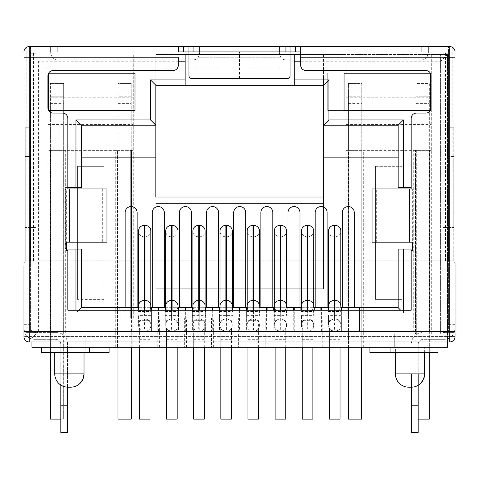 <?xml version="1.0" encoding="UTF-8"?>
<svg xmlns="http://www.w3.org/2000/svg" width="479" height="479" viewBox="0 0 479 479"><rect width="100%" height="100%" fill="white"/><g stroke="black" fill="none" stroke-linecap="round" stroke-linejoin="round"><path stroke-width="0.36" stroke-dasharray="2.4 1.8" d="M346.155 97.794L431.31 97.794L431.31 54.552L346.155 54.552L346.155 150.352L348.682 150.352L348.419 419.125L361.723 419.125L361.723 96.734L348.419 96.734L348.419 347.275M348.419 96.734L361.723 96.734L361.723 83.424L348.419 83.424L348.419 96.734M361.723 347.275L361.723 150.352L361.723 347.275L394.265 347.275L394.265 333.971L413.748 333.971L413.748 150.352L416.275 150.352L415.479 150.352L415.479 333.971L416.011 333.971L416.011 419.125L416.011 96.734L429.316 96.734L429.316 83.424L416.011 83.424L416.011 96.734L429.316 96.734L429.316 352.598M300.704 54.552L447.488 54.552L431.31 54.552L431.31 150.352L431.31 97.794M323.582 54.552L294.262 54.552L323.582 54.552L323.582 85.262L323.582 54.552M290.034 54.552L188.966 54.552M185.157 54.552L155.837 54.552L155.837 85.262L185.157 85.262L185.157 54.552L155.837 54.552L155.837 85.262L323.582 85.262L323.582 197.025L155.837 197.025L155.837 125.229L81.28 125.229L81.28 157.154L155.837 157.154M133.264 318.002L133.264 150.352L130.737 150.352L130.737 318.002L131.533 318.002L131.533 150.352L130.737 150.352L130.737 318.002L346.155 318.002L346.155 54.552L178.296 54.552M418.191 419.125L429.316 419.125L429.316 150.352L429.316 333.971L428.783 333.971L440.399 333.971L440.399 54.552L440.399 333.971L447.488 333.971L394.265 333.971L394.265 347.275L447.488 347.275L447.488 54.552L447.488 337.958L440.836 331.306L440.836 61.204L300.704 61.204M346.155 150.352L431.31 150.352L428.783 150.352L428.783 333.971L428.783 150.352L429.316 150.352L429.316 83.424L416.011 83.424L416.275 333.971L413.748 333.971M109.104 347.275L85.154 347.275L85.154 352.598L109.104 352.598L109.104 347.275L85.154 347.275L115.702 347.275L115.702 150.352L118.229 150.352L117.433 150.352L117.433 347.275L361.986 347.275L361.986 150.352L347.886 150.352L348.419 150.352L348.419 90.076L361.723 90.076L361.723 150.352L361.19 150.352L413.748 150.352M429.579 150.352L415.479 150.352L415.479 333.971L429.579 333.971L429.579 150.352M361.723 90.076L361.723 83.424L348.419 83.424L348.419 90.076M38.583 331.306L31.931 337.958L31.931 54.552L38.583 61.204L38.583 331.306L150.029 331.306L150.029 347.275L150.029 331.306L151.364 331.306L151.364 315.344L138.054 315.344L138.054 318.002L131.533 318.002L131.533 150.352L117.433 150.352L117.433 347.275L117.966 347.275L117.966 419.125L131.27 419.125L131.27 83.424L117.966 83.424L117.966 96.734L131.27 96.734L131.27 83.424L117.966 83.424L118.229 347.275L115.702 347.275M31.931 54.552L31.931 347.275L85.154 347.275L85.154 333.971L31.931 333.971L50.636 333.971L50.373 419.125L63.677 419.125L63.947 150.352L49.84 150.352L49.84 333.971L63.947 333.971L63.947 150.352L63.144 150.352L115.702 150.352M395.403 352.598L437.962 352.598L437.962 347.275L395.403 347.275L395.403 352.598L390.062 352.598L393.846 352.598L393.846 347.275L369.896 347.275L369.896 352.598L393.846 352.598L393.846 347.275L369.896 347.275M89.357 347.275L41.457 347.275L54.78 347.275L54.78 352.598L89.357 352.598L89.357 347.275L54.78 347.275M437.962 347.275L395.403 347.275M424.645 352.598L424.645 347.275M408.707 387.194L411.335 387.194M390.062 352.598L390.062 347.275M41.457 347.275L41.457 352.598L54.78 352.598M84.023 352.598L84.023 347.275M68.084 387.194L70.712 387.194M346.155 318.002L348.682 318.002L348.682 150.352L348.682 318.002L347.886 318.002L347.886 150.352L347.886 318.002L341.365 318.002L341.365 307.68M347.191 347.275L347.191 318.002L347.191 347.275M361.19 347.275L361.19 150.352L361.19 347.275M363.717 347.275L363.717 150.352M375.428 166.321L402.037 166.321L375.428 166.321L375.428 299.375L402.037 299.375L402.037 166.321L402.037 299.375L375.428 299.375L375.428 166.321M416.275 150.352L416.275 333.971L416.275 150.352M431.31 333.971L431.31 150.352M447.488 341.952L447.488 337.958L31.931 337.958L31.931 341.952M31.931 337.958L447.488 337.958M67.856 187.606L65.318 187.606L65.318 249.062L81.28 249.062L81.28 307.68L125.151 307.68L125.151 212.544A5.987 5.987 0 0 1 131.138 206.557A5.987 5.987 0 0 1 137.126 212.544L137.126 307.68L152.292 307.68L152.292 212.544A5.987 5.987 0 0 1 158.28 206.557A5.987 5.987 0 0 1 164.267 212.544L164.267 307.68L179.433 307.68L179.433 212.544A5.987 5.987 0 0 1 185.421 206.557A5.987 5.987 0 0 1 191.408 212.544L191.408 307.68L206.581 307.68L206.581 212.544A5.987 5.987 0 0 1 212.568 206.557A5.987 5.987 0 0 1 218.556 212.544L218.556 307.68L233.722 307.68L233.722 212.544A5.987 5.987 0 0 1 239.71 206.557A5.987 5.987 0 0 1 245.697 212.544L245.697 307.68L260.863 307.68L260.863 212.544A5.987 5.987 0 0 1 266.851 206.557A5.987 5.987 0 0 1 272.838 212.544L272.838 307.68L288.011 307.68L288.011 212.544A5.987 5.987 0 0 1 293.998 206.557A5.987 5.987 0 0 1 299.986 212.544L299.986 307.68L315.152 307.68L315.152 212.544A5.987 5.987 0 0 1 321.14 206.557A5.987 5.987 0 0 1 327.127 212.544L327.127 307.68L342.293 307.68L342.293 212.544A5.987 5.987 0 0 1 348.281 206.557A5.987 5.987 0 0 1 354.268 212.544L354.268 307.68L398.139 307.68L398.139 249.062L414.101 249.062L414.101 187.606L414.101 249.062L412.653 249.062M66.347 249.062L65.318 249.062L65.318 187.606L81.28 187.606L81.28 157.154M75.963 310.2L75.963 313.003L78.766 310.2M119.96 307.68L119.96 331.306L119.96 313.003L75.963 313.003M48.613 73.179L48.319 73.766M48.319 109.847L48.319 73.179L134.994 73.179L134.994 110.433L48.613 110.433M323.582 157.154L398.139 157.154L398.139 125.229L323.582 125.229M411.144 187.606L398.139 187.606L398.139 157.154M125.151 307.68L137.126 307.68M152.292 307.68L164.267 307.68M179.433 307.68L191.408 307.68M206.581 307.68L218.556 307.68M233.722 307.68L245.697 307.68M260.863 307.68L272.838 307.68M288.011 307.68L299.986 307.68M315.152 307.68L327.127 307.68M342.293 307.68L354.268 307.68M328.594 307.68L340.832 307.68M301.447 307.68L313.691 307.68M274.305 307.68L286.544 307.68M247.164 307.68L259.402 307.68M220.017 307.68L232.261 307.68M192.875 307.68L205.114 307.68M165.734 307.68L177.972 307.68M138.587 307.68L150.831 307.68M138.054 310.2L138.054 331.306L138.054 318.002L157.19 318.002L157.19 347.275M138.054 315.344L138.054 307.68M151.364 315.344L151.364 307.68M158.016 310.2L158.016 331.306L151.364 331.306L151.364 310.2M158.016 331.306L165.201 331.306L165.201 318.002L157.19 318.002M165.201 310.2L165.201 331.306L166.53 331.306L166.53 347.275L166.53 331.306L172.117 331.306C175.589 330.306 177.272 329.336 177.176 328.402C177.278 329.336 175.595 330.3 172.117 331.306A5.856 5.856 0 0 0 177.972 325.457A5.856 5.856 0 0 1 172.117 331.306L172.117 310.2M165.734 310.2L165.734 325.457A5.856 5.856 0 0 0 171.584 331.306L178.505 331.306L178.505 315.344L165.201 315.344L165.201 307.68M165.201 315.344L165.201 318.002L184.331 318.002L184.331 347.275M178.505 315.344L178.505 307.68M185.157 310.2L185.157 331.306L178.505 331.306L178.505 310.2M185.157 331.306L192.342 331.306L192.342 318.002L184.331 318.002M192.342 310.2L192.342 331.306L193.672 331.306L193.672 347.275L193.672 331.306L205.647 331.306L205.647 310.2M212.299 310.2L212.299 331.306L205.647 331.306L205.647 315.344L192.342 315.344L192.342 307.68M192.342 315.344L192.342 318.002L211.473 318.002L211.473 347.275M205.647 315.344L205.647 307.68M212.299 331.306L219.484 331.306L219.484 318.002L211.473 318.002M219.484 310.2L219.484 331.306L220.819 331.306L220.819 347.275L220.819 331.306L226.405 331.306C229.878 330.306 231.561 329.336 231.459 328.402C231.567 329.336 229.878 330.3 226.405 331.306A5.856 5.856 0 0 0 232.261 325.457A5.856 5.856 0 0 1 226.405 331.306L226.405 310.2M220.017 310.2L220.017 325.457A5.856 5.856 0 0 0 225.872 331.306L232.794 331.306L232.794 315.344L219.484 315.344L219.484 307.68M219.484 315.344L219.484 318.002L238.62 318.002L238.62 347.275M232.794 315.344L232.794 307.68M239.446 310.2L239.446 331.306L232.794 331.306L232.794 310.2M239.446 331.306L246.631 331.306L246.631 318.002L238.62 318.002M246.631 310.2L246.631 331.306L247.96 331.306L247.96 347.275L247.96 331.306L259.935 331.306L259.935 310.2M266.587 310.2L266.587 331.306L259.935 331.306L259.935 315.344L246.631 315.344L246.631 307.68M246.631 315.344L246.631 318.002L265.761 318.002L265.761 347.275M259.935 315.344L259.935 307.68M266.587 331.306L273.772 331.306L273.772 318.002L265.761 318.002M273.772 310.2L273.772 331.306L275.102 331.306L275.102 347.275L275.102 331.306L280.694 331.306C284.161 330.306 285.849 329.336 285.747 328.402C285.849 329.336 284.167 330.3 280.694 331.306A5.856 5.856 0 0 0 286.544 325.457A5.856 5.856 0 0 1 280.694 331.306L280.694 310.2M274.305 310.2L274.305 325.457A5.856 5.856 0 0 0 280.161 331.306L287.077 331.306L287.077 315.344L273.772 315.344L273.772 307.68M273.772 315.344L273.772 318.002L292.903 318.002L292.903 347.275M287.077 315.344L287.077 307.68M293.729 310.2L293.729 331.306L287.077 331.306L287.077 310.2M293.729 331.306L300.914 331.306L300.914 318.002L292.903 318.002M300.914 310.2L300.914 331.306L302.249 331.306L302.249 347.275L302.249 331.306L314.224 331.306L314.224 310.2M320.876 310.2L320.876 331.306L314.224 331.306L314.224 315.344L300.914 315.344L300.914 307.68M300.914 315.344L300.914 318.002L320.05 318.002L320.05 347.275M314.224 315.344L314.224 307.68M320.876 331.306L328.061 331.306L328.061 318.002L320.05 318.002M328.061 310.2L328.061 331.306L329.39 331.306L329.39 347.275L329.39 331.306L334.977 331.306C338.449 330.306 340.132 329.336 340.036 328.402C340.138 329.336 338.455 330.3 334.977 331.306A5.856 5.856 0 0 0 340.832 325.457A5.856 5.856 0 0 1 334.977 331.306L334.444 331.306A5.856 5.856 0 0 1 328.594 325.457A5.856 5.856 0 0 0 334.444 331.306C330.977 330.306 329.289 329.336 329.39 328.402C329.283 329.336 330.971 330.3 334.444 331.306L334.977 331.306L334.977 310.2M341.365 315.344L328.061 315.344L328.061 307.68M328.061 315.344L328.061 318.002L341.365 318.002L341.365 331.306L341.365 310.2M334.444 310.2L334.444 331.306L359.46 331.306L359.46 307.68M359.46 310.2L359.46 331.306L440.836 331.306M400.654 310.2L403.462 313.003L359.46 313.003M403.462 313.003L403.462 310.2M294.262 85.262L323.582 85.262L294.262 85.262L294.262 54.552M447.488 54.552L440.836 61.204M119.96 331.306L359.46 331.306M355.544 110.433L430.387 110.433M431.1 75.844L431.1 107.775L431.1 75.844A5.323 5.323 0 0 0 425.777 70.521L306.027 70.521M431.1 110.433L431.1 73.179L430.387 73.179M431.1 73.179L355.544 73.179M344.006 73.179L327.738 73.179L327.738 110.433L344.006 110.433L344.006 73.179L327.738 73.179L327.738 110.433L344.054 110.433L344.006 73.179M430.681 109.847L430.681 73.766M205.114 325.457A5.856 5.856 0 0 1 199.264 331.306L198.731 331.306L199.264 331.306A5.856 5.856 0 0 0 205.114 325.457L205.114 324.924A5.856 5.856 0 0 0 199.264 319.068L198.731 319.068L199.264 319.068A5.856 5.856 180 0 1 205.114 324.924L205.114 325.457A5.856 5.856 0 0 1 199.264 331.306L199.264 310.2M259.402 325.457A5.856 5.856 0 0 1 253.547 331.306L253.014 331.306L253.547 331.306A5.856 5.856 0 0 0 259.402 325.457L259.402 324.924A5.856 5.856 0 0 0 253.547 319.068L253.014 319.068L253.547 319.068A5.856 5.856 180 0 1 259.402 324.924L259.402 325.457A5.856 5.856 0 0 1 253.547 331.306L253.547 310.2M313.691 325.457A5.856 5.856 0 0 1 307.835 331.306L307.302 331.306L307.835 331.306A5.856 5.856 0 0 0 313.691 325.457L313.691 324.924A5.856 5.856 0 0 0 307.835 319.068L307.302 319.068L307.835 319.068A5.856 5.856 180 0 1 313.691 324.924L313.691 325.457A5.856 5.856 0 0 1 307.835 331.306L307.835 310.2M150.831 325.457A5.856 5.856 0 0 1 144.975 331.306L144.442 331.306L144.975 331.306A5.856 5.856 0 0 0 150.831 325.457L150.831 324.924A5.856 5.856 0 0 0 144.975 319.068L144.442 319.068L144.975 319.068A5.856 5.856 180 0 1 150.831 324.924L150.831 325.457A5.856 5.856 0 0 1 144.975 331.306L144.975 310.2M138.587 324.924A5.856 5.856 180 0 1 144.442 319.068A5.856 5.856 0 0 0 138.587 324.924L138.587 315.344L138.587 324.924A5.856 5.856 180 0 1 144.442 319.068L144.442 331.306A5.856 5.856 0 0 1 138.587 325.457A5.856 5.856 0 0 0 144.442 331.306M150.831 310.2L150.831 230.848M138.587 310.2L138.587 306.368A5.856 5.485 0 0 0 144.442 311.853L144.442 236.83L144.975 236.83A5.856 5.485 180 0 0 150.831 231.351M144.442 236.83A5.856 5.485 180 0 1 138.587 231.351L138.587 230.848M192.875 324.924A5.856 5.856 180 0 1 198.731 319.068A5.856 5.856 0 0 0 192.875 324.924L192.875 315.344L192.875 324.924A5.856 5.856 180 0 1 198.731 319.068L198.731 331.306A5.856 5.856 0 0 1 192.875 325.457A5.856 5.856 0 0 0 198.731 331.306M205.114 310.2L205.114 315.344L205.114 310.2M192.875 310.2L192.875 306.368A5.856 5.485 0 0 0 198.731 311.853L198.731 236.83L199.264 236.83A5.856 5.485 180 0 0 205.114 231.351L205.114 230.848M198.731 236.83A5.856 5.485 180 0 1 192.875 231.351L192.875 230.848M198.731 310.2L198.731 315.344L198.731 311.853L199.264 311.853A5.856 5.485 0 0 0 205.114 306.368L205.114 231.351M247.164 324.924A5.856 5.856 180 0 1 253.014 319.068A5.856 5.856 0 0 0 247.164 324.924L247.164 315.344L247.164 324.924A5.856 5.856 180 0 1 253.014 319.068L253.014 331.306A5.856 5.856 0 0 1 247.164 325.457A5.856 5.856 0 0 0 253.014 331.306M259.402 310.2L259.402 315.344L259.402 310.2M247.164 310.2L247.164 306.368A5.856 5.485 0 0 0 253.014 311.853L253.014 236.83L253.547 236.83A5.856 5.485 180 0 0 259.402 231.351L259.402 230.848M253.014 236.83A5.856 5.485 180 0 1 247.164 231.351L247.164 230.848M259.402 305.871L259.402 231.351M301.447 324.924A5.856 5.856 180 0 1 307.302 319.068A5.856 5.856 0 0 0 301.447 324.924L301.447 315.344L301.447 324.924A5.856 5.856 180 0 1 307.302 319.068L307.302 331.306A5.856 5.856 0 0 1 301.447 325.457A5.856 5.856 0 0 0 307.302 331.306M313.691 310.2L313.691 315.344L313.691 310.2M301.447 310.2L301.447 306.368A5.856 5.485 0 0 0 307.302 311.853L307.302 236.83L307.835 236.83A5.856 5.485 180 0 0 313.691 231.351L313.691 230.848M307.302 236.83A5.856 5.485 180 0 1 301.447 231.351L301.447 230.848M307.302 310.2L307.302 315.344L307.302 311.853L307.835 311.853A5.856 5.485 0 0 0 313.691 306.368L313.691 231.351M340.832 315.344L340.832 324.924A5.856 5.856 0 0 0 334.977 319.068L334.444 319.068A5.856 5.856 0 0 0 328.594 324.924L328.594 315.344L328.594 324.924A5.856 5.856 180 0 1 334.444 319.068L334.977 319.068A5.856 5.856 180 0 1 340.832 324.924L340.832 315.344M328.594 310.2L328.594 306.368A5.856 5.485 0 0 0 334.444 311.853L334.977 311.853L334.977 319.068A5.856 5.856 180 0 1 340.832 324.924M334.444 331.306L334.977 331.306A5.856 5.856 0 0 0 340.832 325.457M340.036 347.275L340.036 328.402M322.235 347.275L322.235 318.002M133.264 150.352L133.264 54.552L133.264 150.352L48.11 150.352L48.11 54.552L48.11 150.352L50.636 150.352L49.84 150.352L49.84 333.971L50.373 333.971L50.373 83.424L50.373 96.734L63.677 96.734L63.677 83.424L50.373 83.424L63.677 83.424L63.677 333.971L63.144 333.971L65.671 333.971L65.671 150.352M155.885 75.844L323.535 75.844L155.885 75.844L155.885 288.729L323.535 288.729L323.535 75.844L323.535 203.575L155.885 203.575L323.535 203.575L323.535 288.729L155.885 288.729L155.885 75.844M133.264 97.794L48.11 97.794M131.27 347.275L131.27 96.734L117.966 96.734L117.966 347.275M132.228 347.275L132.228 318.002L132.228 347.275M139.389 347.275L139.389 320.667L150.029 320.667L139.389 320.667M159.375 347.275L159.375 318.002M177.176 347.275L177.176 328.402M186.517 347.275L186.517 318.002M204.317 347.275L204.317 320.667L193.672 320.667L204.317 320.667M213.658 347.275L213.658 318.002M231.459 347.275L231.459 328.402M240.805 347.275L240.805 318.002M258.606 347.275L258.606 320.667L247.96 320.667L258.606 320.667M267.947 347.275L267.947 318.002M285.747 347.275L285.747 328.402M295.088 347.275L295.088 318.002M312.889 347.275L312.889 320.667L302.249 320.667L312.889 320.667M280.161 310.2L280.161 331.306C276.688 330.306 275 329.336 275.102 328.402C275 329.336 276.682 330.3 280.161 331.306L280.694 331.306A5.856 5.856 0 0 0 286.544 325.457L286.544 324.924A5.856 5.856 0 0 0 280.694 319.068L280.161 319.068A5.856 5.856 0 0 0 274.305 324.924L274.305 306.368A5.856 5.485 0 0 0 280.161 311.853L280.694 311.853L280.694 319.068A5.856 5.856 180 0 1 286.544 324.924L286.544 325.457M286.544 310.2L286.544 315.344L286.544 310.2M280.161 331.306A5.856 5.856 0 0 1 274.305 325.457L274.305 324.924A5.856 5.856 180 0 1 280.161 319.068L280.694 319.068A5.856 5.856 180 0 1 286.544 324.924M275.102 328.402L275.102 347.275M284.712 320.667C286.107 322.349 286.107 322.349 284.712 320.667C286.107 322.349 286.107 322.349 284.712 320.667L285.747 320.667L284.712 320.667M276.144 320.667L275.102 320.667L276.144 320.667C274.742 322.349 274.742 322.349 276.144 320.667C274.742 322.349 274.742 322.349 276.144 320.667M275.102 419.125L285.747 419.125M274.305 230.848L274.305 231.351A5.856 5.485 180 0 0 280.161 236.83L280.694 236.83L280.694 311.853A5.856 5.485 0 0 0 286.544 306.368L286.544 230.848M280.694 236.83A5.856 5.485 180 0 0 286.544 231.351M225.872 310.2L225.872 331.306C222.4 330.306 220.717 329.336 220.819 328.402C220.711 329.336 222.4 330.3 225.872 331.306L226.405 331.306A5.856 5.856 0 0 0 232.261 325.457L232.261 324.924A5.856 5.856 0 0 0 226.405 319.068L225.872 319.068A5.856 5.856 0 0 0 220.017 324.924L220.017 306.368A5.856 5.485 0 0 0 225.872 311.853L226.405 311.853L226.405 319.068A5.856 5.856 180 0 1 232.261 324.924L232.261 325.457M232.261 310.2L232.261 306.368A5.856 5.485 0 0 1 226.405 311.853L226.405 236.83A5.856 5.485 180 0 0 232.261 231.351L232.261 230.848M225.872 331.306A5.856 5.856 0 0 1 220.017 325.457L220.017 324.924A5.856 5.856 180 0 1 225.872 319.068L226.405 319.068A5.856 5.856 180 0 1 232.261 324.924M220.819 328.402L220.819 347.275M230.423 320.667C231.818 322.349 231.818 322.349 230.423 320.667C231.818 322.349 231.818 322.349 230.423 320.667L231.459 320.667L230.423 320.667M221.855 320.667L220.819 320.667L221.855 320.667C220.454 322.349 220.454 322.349 221.855 320.667C220.454 322.349 220.454 322.349 221.855 320.667M220.819 419.125L231.459 419.125M232.261 305.871L232.261 231.351M220.017 324.924A5.856 5.856 180 0 1 225.872 319.068L225.872 236.83A5.856 5.485 180 0 1 220.017 231.351L220.017 230.848M225.872 236.83L226.405 236.83M171.584 310.2L171.584 331.306C168.117 330.306 166.429 329.336 166.53 328.402C166.423 329.336 168.111 330.3 171.584 331.306L172.117 331.306A5.856 5.856 0 0 0 177.972 325.457L177.972 324.924A5.856 5.856 0 0 0 172.117 319.068L171.584 319.068A5.856 5.856 0 0 0 165.734 324.924L165.734 306.368A5.856 5.485 0 0 0 171.584 311.853L172.117 311.853L172.117 319.068A5.856 5.856 180 0 1 177.972 324.924L177.972 325.457M177.972 310.2L177.972 230.848M171.584 331.306A5.856 5.856 0 0 1 165.734 325.457L165.734 324.924A5.856 5.856 180 0 1 171.584 319.068L172.117 319.068A5.856 5.856 180 0 1 177.972 324.924M166.53 328.402L166.53 347.275M176.134 320.667C177.535 322.349 177.535 322.349 176.134 320.667C177.535 322.349 177.535 322.349 176.134 320.667L177.176 320.667L176.134 320.667M167.566 320.667L166.53 320.667L167.566 320.667C166.171 322.349 166.171 322.349 167.566 320.667C166.171 322.349 166.171 322.349 167.566 320.667M166.53 419.125L177.176 419.125M165.734 324.924A5.856 5.856 180 0 1 171.584 319.068L171.584 236.83A5.856 5.485 180 0 1 165.734 231.351L165.734 230.848M171.584 236.83L172.117 236.83A5.856 5.485 180 0 0 177.972 231.351M118.229 150.352L118.229 347.275L118.229 150.352M65.671 333.971L85.154 333.971L85.154 352.598L89.357 352.598M77.382 299.375L77.382 166.321L103.991 166.321L77.382 166.321L77.382 299.375L103.991 299.375L103.991 166.321L103.991 299.375L77.382 299.375M63.144 333.971L63.144 150.352L63.144 333.971M60.809 419.125L63.677 419.125L63.677 96.734L50.373 96.734L50.373 352.598M50.636 150.352L50.636 333.971L50.636 150.352M48.11 333.971L48.11 150.352M39.021 333.971L39.021 54.552L39.021 333.971M329.39 328.402L329.39 347.275M338.994 320.667C340.395 322.349 340.395 322.349 338.994 320.667C340.395 322.349 340.395 322.349 338.994 320.667L340.036 320.667L338.994 320.667M330.426 320.667L329.39 320.667L330.426 320.667C329.031 322.349 329.031 322.349 330.426 320.667C329.031 322.349 329.031 322.349 330.426 320.667M329.39 419.125L340.036 419.125M328.594 230.848L328.594 231.351A5.856 5.485 180 0 0 334.444 236.83L334.977 236.83L334.977 311.853A5.856 5.485 0 0 0 340.832 306.368L340.832 230.848M334.977 236.83A5.856 5.485 180 0 0 340.832 231.351M119.96 310.2L119.96 313.003M155.837 85.262L185.157 85.262M150.029 347.275L150.029 320.667M139.389 419.125L150.029 419.125M193.672 320.667L193.672 347.275M193.672 419.125L204.317 419.125M247.96 320.667L247.96 347.275M247.96 419.125L258.606 419.125M302.249 320.667L302.249 347.275M302.249 419.125L312.889 419.125M455.05 331.306L455.05 262.791L453.236 260.786L448.398 260.792L448.422 51.894L448.476 260.792L452.96 260.792L452.787 47.535L453.451 48.086M23.95 331.306L23.95 329.977L30.602 329.977L30.602 53.223L30.602 260.792L26.034 260.792L26.213 47.535M455.05 336.629L23.95 336.629L455.05 336.629M279.263 51.894L421.76 51.894L421.76 46.571L300.704 46.571L300.704 51.894L448.398 51.894L448.398 331.306L448.398 329.977L455.05 329.977L448.398 329.977L448.398 260.792L443.141 260.792L447.943 260.792L447.943 53.223L448.398 53.223L448.398 260.792L453.236 260.792M178.29 46.571L178.296 51.894L30.602 51.894L30.602 331.306L30.602 325.983L30.602 329.977L23.95 329.977L23.95 266.108L30.602 266.108M26.632 47.271L27.243 46.972M24.094 50.672L24.201 50.271M24.357 49.858L24.561 49.421M24.824 48.966L25.171 48.499M25.627 48.02L26.076 47.637M23.95 262.791L25.758 260.786L30.602 260.792L25.758 260.792M23.95 329.977L30.602 329.977L23.95 329.977M29.273 46.571L30.536 46.571L30.578 51.894L30.602 260.792L35.847 260.792L35.859 53.223L30.602 53.223L35.847 53.223M431.1 107.775A5.323 5.323 0 0 1 425.777 113.098M416.467 113.098L416.467 113.098A5.323 5.323 0 0 0 411.144 118.421L411.144 188.942L412.653 188.942L412.653 250.313L411.144 250.313L411.144 310.2L67.856 310.2L67.856 250.313L66.347 250.313L66.347 242.158L106.967 242.158M172.973 70.521L53.223 70.521A5.323 5.323 0 0 0 47.9 75.844L47.9 107.775A5.323 5.323 0 0 0 53.223 113.098L62.533 113.098A5.323 5.323 0 0 1 67.856 118.421L67.856 188.942L66.347 188.942L66.347 242.158M207.203 51.894L199.707 51.894L198.33 57.217A6.652 6.652 0 0 1 193.007 59.875L57.294 59.875A6.652 6.652 0 0 1 51.971 57.217L50.642 53.223L50.642 46.571L57.24 46.571L57.24 51.894L30.524 51.894L30.53 260.792L448.476 260.792L448.476 127.731L448.476 260.792L447.931 260.792L448.398 53.223L448.398 260.792M448.398 329.977L455.05 329.977L448.398 329.977M454.272 332.642L455.05 328.648L454.272 332.642L443.075 332.642C446.673 331.905 448.446 330.133 448.398 327.319C448.464 330.127 446.691 331.899 443.075 332.642L454.272 332.642A10.646 10.646 0 0 1 444.404 339.294A10.646 10.646 0 0 0 454.272 332.642M411.539 432.429L411.539 373.883M418.191 432.429L418.191 344.617A5.323 5.323 0 0 1 423.514 339.294L444.404 339.294L423.514 339.294A5.323 5.323 0 0 0 418.191 344.617L418.191 373.883M422.185 332.642A10.646 10.646 0 0 0 411.539 343.281A10.646 10.646 0 0 1 422.185 332.642M455.044 51.594L454.99 51.085M454.182 48.978L453.864 48.541M451.631 46.924L452.787 47.535M448.476 51.894L448.47 46.571L428.358 46.571L428.358 53.223L427.029 57.217L428.358 53.223L428.358 46.571L421.765 46.571L421.76 51.894L448.476 51.894L448.476 57.217L448.47 46.571M30.524 46.571L30.524 57.217L51.971 57.217L50.642 53.223L50.642 46.571M448.47 260.792L25.201 260.792L25.201 127.731L30.524 127.731L25.213 127.731L25.207 260.792L30.53 260.792L30.524 57.217L51.971 57.217A6.652 6.652 0 0 0 57.294 59.875L193.007 59.875A6.652 6.652 0 0 0 198.33 57.217L199.665 53.223L199.737 46.571L188.966 46.571M178.296 46.571L57.24 46.571L57.24 51.894L178.266 51.894M279.263 46.571L285.927 46.571M23.95 336.629A5.323 5.323 0 0 0 29.273 341.952L449.727 341.952M190.54 78.269A2.658 2.658 -90 0 0 191.624 78.502L287.376 78.502A2.658 2.658 90 0 0 290.034 75.844L290.034 51.894L199.737 51.894M189.241 77.029A2.658 2.658 -90 0 1 188.966 75.844L188.966 51.894M189.528 77.478A2.658 2.658 -90 0 0 189.977 77.927M26.034 260.792L30.428 260.792L30.524 51.894M372.033 188.942L412.653 188.942M372.033 242.158L376.698 242.158L376.698 188.942M376.698 242.158L412.653 242.158M66.347 188.942L106.967 188.942M102.302 188.942L102.302 242.158M448.476 127.731L448.476 57.217L427.029 57.217A6.652 6.652 0 0 1 421.706 59.875L285.993 59.875A6.652 6.652 0 0 1 280.67 57.217L279.335 53.223L279.335 46.571L279.335 53.223L280.67 57.217A6.652 6.652 0 0 0 285.993 59.875L421.706 59.875A6.652 6.652 0 0 0 427.029 57.217L448.476 57.217L448.476 127.731L453.799 127.731L448.47 127.731M25.213 231.07L30.524 231.07L30.536 156.453L25.213 156.453L25.213 231.07L25.201 156.453L30.524 156.453L30.536 231.07L25.213 231.07M453.787 260.792L453.799 127.731L453.787 260.792M448.464 156.453L448.464 231.07L453.787 231.07L453.799 156.453L448.464 156.453L448.476 231.07L453.799 231.07L453.787 156.453L448.476 156.453M199.665 46.571L199.707 51.894M447.931 53.223L447.943 260.792M443.147 227.525L447.937 227.525L447.937 160.998L447.943 227.525L448.476 227.525L448.47 160.998L443.147 160.998L443.147 227.525L447.943 227.525M448.398 53.223L443.141 53.223L443.141 260.792M447.943 53.223L443.141 53.223M445.458 260.792L445.452 53.223M443.153 53.223L443.153 260.792M443.147 160.998L443.153 227.525L447.901 227.525L443.153 227.525L443.153 160.998L447.937 160.998M448.47 227.525L453.793 227.525L448.476 227.525L448.476 160.998L453.793 160.998L448.47 160.998L448.47 227.525L447.937 227.525M453.793 160.998L453.793 227.525L453.793 160.998M448.476 160.998L447.943 160.998M447.901 227.525L447.901 160.998L443.153 160.998L447.901 160.998M31.057 53.223L31.057 260.792M30.53 227.525L25.207 227.525L31.057 227.525L31.063 160.998L31.063 227.525L30.53 227.525L30.53 160.998L25.207 160.998L30.524 160.998L30.524 227.525L30.53 160.998L35.853 160.998L31.063 160.998M31.057 227.525L35.847 227.525L35.847 160.998L31.099 160.998L31.099 227.525L35.853 227.525L35.853 160.998M35.859 53.223L35.859 260.792L30.602 260.792M33.542 260.792L33.53 53.223M31.099 227.525L35.847 227.525L35.847 160.998L31.099 160.998M31.057 160.998L30.524 160.998M25.207 160.998L25.207 227.525L25.207 160.998M35.853 227.525L31.063 227.525M30.602 53.223L30.74 260.792L31.069 260.792L31.069 53.223M67.461 432.429L67.461 343.281A10.646 10.646 0 0 0 56.815 332.642L35.925 332.642C32.315 331.905 30.542 330.127 30.602 327.319C30.536 330.127 32.309 331.899 35.925 332.642L24.728 332.642L23.95 328.648L24.728 332.642A10.646 10.646 0 0 0 34.596 339.294L55.486 339.294A5.323 5.323 0 0 1 60.809 344.617L60.809 385.026M67.461 387.176L67.461 343.281A10.646 10.646 0 0 0 56.815 332.642L24.728 332.642A10.646 10.646 0 0 0 34.596 339.294L55.486 339.294A5.323 5.323 0 0 1 60.809 344.617L60.809 432.429M348.419 103.386L361.723 103.386M431.31 67.856L440.399 67.856M346.155 124.408L431.31 124.408M424.645 373.883L395.403 373.883M84.023 373.883L54.78 373.883M416.011 103.386L429.316 103.386M416.011 90.076L429.316 90.076M178.296 61.204L38.583 61.204M131.402 331.306L131.402 310.2M138.054 311.488L151.364 311.488M158.549 331.306L158.549 310.2M165.201 311.488L178.505 311.488M185.69 331.306L185.69 310.2M192.342 311.488L205.647 311.488M212.832 331.306L212.832 310.2M219.484 311.488L232.794 311.488M239.979 331.306L239.979 310.2M246.631 311.488L259.935 311.488M267.12 331.306L267.12 310.2M273.772 311.488L287.077 311.488M294.262 331.306L294.262 310.2M300.914 311.488L314.224 311.488M321.409 331.306L321.409 310.2M328.061 311.488L341.365 311.488M348.017 310.2L348.017 331.306M144.442 310.2L144.442 315.344L144.442 311.853L144.975 311.853L144.975 319.068A5.856 5.856 180 0 1 150.831 324.924M150.831 306.368A5.856 5.485 0 0 1 144.975 311.853L144.975 236.83M199.264 236.83L199.264 319.068A5.856 5.856 180 0 1 205.114 324.924M253.014 310.2L253.014 315.344L253.014 311.853L253.547 311.853L253.547 319.068A5.856 5.856 180 0 1 259.402 324.924M259.402 306.368A5.856 5.485 0 0 1 253.547 311.853L253.547 236.83M307.835 236.83L307.835 319.068A5.856 5.856 180 0 1 313.691 324.924M329.39 339.294L340.036 339.294M133.264 67.856L346.155 67.856M139.389 339.294L150.029 339.294M166.53 339.294L177.176 339.294M193.672 339.294L204.317 339.294M220.819 339.294L231.459 339.294M247.96 339.294L258.606 339.294M275.102 339.294L285.747 339.294M302.249 339.294L312.889 339.294M274.305 324.924A5.856 5.856 180 0 1 280.161 319.068L280.161 236.83M177.972 306.368A5.856 5.485 0 0 1 172.117 311.853L172.117 236.83M117.966 90.076L131.27 90.076M117.966 103.386L131.27 103.386M50.373 103.386L63.677 103.386M50.373 90.076L63.677 90.076M39.021 67.856L48.11 67.856M48.11 124.408L133.264 124.408M328.594 324.924A5.856 5.856 180 0 1 334.444 319.068L334.444 236.83M30.602 331.306L448.398 331.306M30.602 324.654L23.95 324.654M448.398 57.217L300.704 57.217M178.296 57.217L30.602 57.217M455.05 327.983L448.398 327.983L455.05 327.983M418.191 405.821L411.539 405.821M455.05 324.654L448.398 324.654M455.05 266.108L448.398 266.108M239.5 78.502L239.5 51.894M198.33 57.217L280.67 57.217L198.33 57.217M23.95 327.983L30.602 327.983L23.95 327.983M67.461 405.821L60.809 405.821M285.747 320.667L285.747 321.972M275.102 320.667L275.102 321.972M231.459 320.667L231.459 321.972M220.819 320.667L220.819 321.972M177.176 320.667L177.176 321.972M166.53 320.667L166.53 321.972M340.036 320.667L340.036 321.972M329.39 320.667L329.39 321.972M448.398 325.983L455.05 325.983L448.398 325.983M30.602 325.983L23.95 325.983L30.602 325.983"/><path stroke-width="0.72" d="M348.419 347.275L348.419 419.125L361.723 419.125L361.723 347.275M290.034 54.552L300.704 54.552M188.966 54.552L185.157 54.552L185.157 85.262L155.837 85.262L150.514 79.939L150.514 119.906L75.963 119.906L75.963 187.606L67.856 187.606M178.296 54.552L185.157 54.552M31.931 341.952L31.931 347.275L447.488 347.275L447.488 341.952M390.062 347.275L390.062 352.598L437.962 352.598L437.962 347.275M411.335 387.194L408.707 387.194A13.304 13.304 -90 0 1 395.403 373.883L424.645 373.883L423.586 379.081L420.748 383.296C417.975 385.894 414.838 387.194 411.335 387.194A13.304 13.304 90 0 0 424.645 373.883L424.645 352.598M369.896 347.275L369.896 352.598L390.062 352.598M89.357 347.275L89.357 352.598L41.457 352.598L41.457 347.275M70.712 387.194L68.084 387.194A13.304 13.304 -143.2 0 1 54.78 373.883L84.023 373.883L82.963 379.081L80.125 383.296C77.353 385.894 74.221 387.194 70.712 387.194A13.304 13.304 90 0 0 84.023 373.883L84.023 352.598M418.191 419.125L429.316 419.125L429.316 352.598M185.157 79.939L150.514 79.939M78.766 310.2L81.28 307.68L81.28 249.062L66.347 249.062M75.963 249.062L75.963 310.2M48.613 110.433L134.994 110.433L134.994 73.179L48.613 73.179M48.319 73.766L48.319 109.847M411.144 187.606L403.462 187.606L403.462 119.906L398.139 125.229L323.582 125.229L323.582 197.025L155.837 197.025L155.837 85.262L155.837 125.229L150.514 119.906M155.837 125.229L81.28 125.229L75.963 119.906M81.28 125.229L81.28 187.606L75.963 187.606M137.126 307.68L137.126 212.544A5.987 5.987 0 0 0 131.138 206.557A5.987 5.987 0 0 0 125.151 212.544L125.151 307.68M138.587 307.68L119.96 307.68L119.96 310.2M81.28 307.68L119.96 307.68M340.832 307.68L398.139 307.68L400.654 310.2M321.409 310.2L321.409 307.68L328.594 307.68M321.409 307.68L313.691 307.68M294.262 310.2L294.262 307.68L301.447 307.68M294.262 307.68L286.544 307.68M267.12 310.2L267.12 307.68L274.305 307.68M267.12 307.68L259.402 307.68M239.979 310.2L239.979 307.68L247.164 307.68M239.979 307.68L232.261 307.68M212.832 310.2L212.832 307.68L220.017 307.68M212.832 307.68L205.114 307.68M185.69 310.2L185.69 307.68L192.875 307.68M185.69 307.68L177.972 307.68M158.549 310.2L158.549 307.68L165.734 307.68M158.549 307.68L150.831 307.68M138.054 307.68L138.054 310.2M151.364 310.2L151.364 307.68M165.201 307.68L165.201 310.2M178.505 310.2L178.505 307.68M192.342 307.68L192.342 310.2M205.647 310.2L205.647 307.68M219.484 307.68L219.484 310.2M232.794 310.2L232.794 307.68M246.631 307.68L246.631 310.2M259.935 310.2L259.935 307.68M273.772 307.68L273.772 310.2M287.077 310.2L287.077 307.68M300.914 307.68L300.914 310.2M314.224 310.2L314.224 307.68M328.061 307.68L328.061 310.2M341.365 310.2L341.365 307.68M359.46 307.68L359.46 310.2M403.462 310.2L403.462 249.062L398.139 249.062L398.139 307.68M412.653 249.062L403.462 249.062M403.462 187.606L398.139 187.606L398.139 125.229M403.462 119.906L328.905 119.906L323.582 125.229L323.582 85.262L185.157 85.262M323.582 157.154L398.139 157.154M294.262 54.552L294.262 85.262M328.905 119.906L328.905 79.939L294.262 79.939M344.054 73.179L355.544 73.179L344.054 73.179L344.054 110.433L355.544 110.433L344.054 110.433M430.387 110.433L355.544 110.433M431.1 73.179L431.1 110.433M430.387 73.179L355.544 73.179M328.905 79.939L323.582 85.262M430.681 73.766L430.681 109.847M144.975 310.2L144.975 225.364A5.856 5.485 180 0 1 150.831 230.848L150.831 310.2M144.975 225.364L144.442 225.364A5.856 5.485 180 0 0 138.587 230.848L138.587 310.2M138.587 306.368L138.587 231.351M199.264 310.2L199.264 225.364A5.856 5.485 180 0 1 205.114 230.848L205.114 306.368M199.264 225.364L198.731 225.364A5.856 5.485 180 0 0 192.875 230.848L192.875 310.2M192.875 306.368L192.875 231.351M253.547 310.2L253.547 300.387A5.856 5.485 0 0 1 259.402 305.871L259.402 230.848A5.856 5.485 180 0 0 253.547 225.364L253.014 225.364A5.856 5.485 180 0 0 247.164 230.848L247.164 310.2M247.164 306.368L247.164 231.351M307.835 310.2L307.835 225.364A5.856 5.485 180 0 1 313.691 230.848L313.691 306.368M307.835 225.364L307.302 225.364A5.856 5.485 180 0 0 301.447 230.848L301.447 310.2M301.447 306.368L301.447 231.351M334.977 310.2L334.977 225.364A5.856 5.485 180 0 1 340.832 230.848L340.832 306.368M334.977 225.364L334.444 225.364A5.856 5.485 180 0 0 328.594 230.848L328.594 310.2M117.966 347.275L117.966 419.125L131.27 419.125L131.27 347.275M280.694 310.2L280.694 225.364A5.856 5.485 180 0 1 286.544 230.848L286.544 306.368M280.694 225.364L280.161 225.364A5.856 5.485 180 0 0 274.305 230.848L274.305 310.2M275.102 347.275L275.102 419.125L285.747 419.125L285.747 347.275M274.305 306.368L274.305 231.351M226.405 310.2L226.405 225.364A5.856 5.485 180 0 1 232.261 230.848L232.261 310.2M226.405 225.364L225.872 225.364A5.856 5.485 180 0 0 220.017 230.848L220.017 310.2M220.819 347.275L220.819 419.125L231.459 419.125L231.459 347.275M232.261 306.368L232.261 305.871A5.856 5.485 0 0 0 226.405 300.387L225.872 300.387L225.872 310.2M220.017 306.368L220.017 231.351M172.117 310.2L172.117 225.364A5.856 5.485 180 0 1 177.972 230.848L177.972 310.2M172.117 225.364L171.584 225.364A5.856 5.485 180 0 0 165.734 230.848L165.734 310.2M166.53 347.275L166.53 419.125L177.176 419.125L177.176 347.275M165.734 306.368L165.734 231.351M50.373 352.598L50.373 419.125L60.809 419.125M109.104 347.275L109.104 352.598L89.357 352.598M329.39 347.275L329.39 419.125L340.036 419.125L340.036 347.275M328.594 306.368L328.594 231.351M164.267 307.68L164.267 212.544A5.987 5.987 0 0 0 158.28 206.557A5.987 5.987 0 0 0 152.292 212.544L152.292 307.68M191.408 307.68L191.408 212.544A5.987 5.987 0 0 0 185.421 206.557A5.987 5.987 0 0 0 179.433 212.544L179.433 307.68M218.556 307.68L218.556 212.544A5.987 5.987 0 0 0 212.568 206.557A5.987 5.987 0 0 0 206.581 212.544L206.581 307.68M245.697 307.68L245.697 212.544A5.987 5.987 0 0 0 239.71 206.557A5.987 5.987 0 0 0 233.722 212.544L233.722 307.68M272.838 307.68L272.838 212.544A5.987 5.987 0 0 0 266.851 206.557A5.987 5.987 0 0 0 260.863 212.544L260.863 307.68M299.986 307.68L299.986 212.544A5.987 5.987 0 0 0 293.998 206.557A5.987 5.987 0 0 0 288.011 212.544L288.011 307.68M327.127 307.68L327.127 212.544A5.987 5.987 0 0 0 321.14 206.557A5.987 5.987 0 0 0 315.152 212.544L315.152 307.68M354.268 307.68L354.268 212.544A5.987 5.987 0 0 0 348.281 206.557A5.987 5.987 0 0 0 342.293 212.544L342.293 307.68M155.837 157.154L81.28 157.154M139.389 347.275L139.389 419.125L150.029 419.125L150.029 347.275M193.672 347.275L193.672 419.125L204.317 419.125L204.317 347.275M247.96 347.275L247.96 419.125L258.606 419.125L258.606 347.275M302.249 347.275L302.249 419.125L312.889 419.125L312.889 347.275M455.05 262.791L455.05 336.629A5.323 5.323 -128.8 0 1 449.727 341.952L29.273 341.952A5.323 5.323 0 0 1 23.95 336.629L23.95 266.108M28.105 46.697L29.273 46.571A5.323 5.323 0 0 0 23.95 51.894L23.956 51.618M26.076 47.637L26.632 47.271M27.243 46.972L27.998 46.726M24.016 51.067L24.094 50.672M24.201 50.271L24.357 49.858M24.561 49.421L24.824 48.966M25.171 48.499L25.627 48.02M300.704 65.198L300.704 57.217L300.704 65.198A5.323 5.323 90 0 0 306.027 70.521L306.027 70.521A5.323 5.323 90 0 1 300.704 65.198L300.704 65.198M416.467 113.098L425.777 113.098L416.467 113.098A5.323 5.323 0 0 0 411.144 118.421L411.144 188.942L409.264 188.942L409.264 242.158L372.033 242.158L372.033 188.942L409.264 188.942M172.973 70.521A5.323 5.323 -90 0 0 178.296 65.198L178.296 57.217L178.296 65.198A5.323 5.323 -90 0 1 172.973 70.521L53.223 70.521A5.323 5.323 0 0 0 47.9 75.844L47.9 107.775A5.323 5.323 0 0 0 53.223 113.098L62.533 113.098A5.323 5.323 0 0 1 67.856 118.421L67.856 188.942L69.736 188.942L69.736 242.158L66.347 242.158L66.347 250.313L67.856 250.313L67.856 310.2L411.144 310.2L411.144 250.313L412.653 250.313L412.653 242.158L409.264 242.158M411.539 373.883L411.539 432.429L418.191 432.429L418.191 373.883M448.47 46.571L449.727 46.571A5.323 5.323 0 0 1 455.05 51.894L455.044 51.594M454.99 51.085L454.906 50.66M454.799 50.283L454.529 49.594M454.445 49.427L454.182 48.978M453.864 48.541L453.451 48.086M285.933 51.894L285.927 46.571L449.727 46.571L451.631 46.924M300.734 46.571L295.286 46.571M295.292 51.894L295.292 46.571L290.04 46.571L290.034 51.894L188.966 51.894L188.966 46.571L290.034 46.571L290.034 75.844A2.658 2.658 90 0 1 287.376 78.502L191.624 78.502C190.013 78.34 189.127 77.454 188.966 75.844L188.966 51.894L178.296 51.894L188.966 51.894L188.966 46.571L183.714 46.571M183.685 51.894L183.708 46.571L178.266 46.571M178.296 57.217L29.273 57.217L29.273 46.571L178.296 46.571L178.296 51.894M50.642 46.571L30.548 46.571M188.966 46.571L178.296 46.571M201.791 46.571L279.335 46.571L199.737 46.571L279.281 46.571L279.287 51.894L207.203 51.894M300.704 46.571L300.704 57.217L300.704 51.894L290.04 51.894M431.1 75.844A5.323 5.323 0 0 0 425.777 70.521L306.027 70.521M431.1 107.775A5.323 5.323 0 0 1 425.777 113.098M23.95 331.306L449.727 331.306L449.727 341.952A5.323 5.323 0 0 0 455.05 336.629M189.241 77.029A2.658 2.658 -90 0 0 189.528 77.478M189.977 77.927A2.658 2.658 -90 0 0 190.54 78.269M69.736 188.942L106.967 188.942L106.967 242.158L69.736 242.158M193.073 51.894L193.067 46.571M199.707 51.894L199.737 46.571M67.461 387.176L67.461 432.429L60.809 432.429L60.809 405.821L67.461 405.821M60.809 385.026L60.809 405.821M185.157 61.204L178.296 61.204M131.402 310.2L131.402 307.68M158.016 307.68L158.016 310.2M185.157 307.68L185.157 310.2M212.299 307.68L212.299 310.2M239.446 307.68L239.446 310.2M266.587 307.68L266.587 310.2M293.729 307.68L293.729 310.2M320.876 307.68L320.876 310.2M348.017 307.68L348.017 310.2M300.704 61.204L294.262 61.204M144.442 225.364L144.442 300.387L144.975 300.387A5.856 5.485 0 0 1 150.831 305.871M138.587 305.871A5.856 5.485 180 0 1 144.442 300.387L144.442 310.2M198.731 225.364L198.731 300.387L199.264 300.387A5.856 5.485 0 0 1 205.114 305.871M192.875 305.871A5.856 5.485 180 0 1 198.731 300.387L198.731 310.2M253.014 225.364L253.014 300.387L253.547 300.387L253.547 225.364M247.164 305.871A5.856 5.485 180 0 1 253.014 300.387L253.014 310.2M307.302 225.364L307.302 300.387L307.835 300.387A5.856 5.485 0 0 1 313.691 305.871M301.447 305.871A5.856 5.485 180 0 1 307.302 300.387L307.302 310.2M334.444 225.364L334.444 300.387L334.977 300.387A5.856 5.485 0 0 1 340.832 305.871M328.594 305.871A5.856 5.485 180 0 1 334.444 300.387L334.444 310.2M280.161 225.364L280.161 300.387L280.694 300.387A5.856 5.485 0 0 1 286.544 305.871M274.305 305.871A5.856 5.485 180 0 1 280.161 300.387L280.161 310.2M225.872 225.364L225.872 300.387A5.856 5.485 180 0 0 220.017 305.871M171.584 225.364L171.584 300.387L172.117 300.387A5.856 5.485 0 0 1 177.972 305.871M165.734 305.871A5.856 5.485 180 0 1 171.584 300.387L171.584 310.2M455.05 57.217L300.704 57.217M455.05 331.306L449.727 331.306L449.727 46.571M23.95 57.217L29.273 57.217L29.273 341.952A5.323 5.323 0 0 1 23.95 336.629M411.539 405.821L418.191 405.821M395.403 373.883L395.403 352.598M54.78 373.883L54.78 352.598"/></g></svg>
